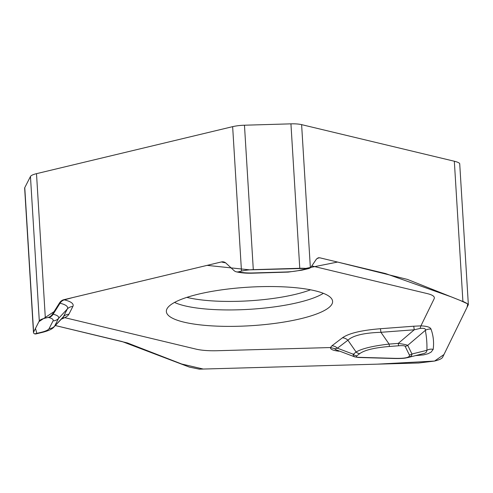 <?xml version="1.0" encoding="UTF-8"?>
<svg xmlns="http://www.w3.org/2000/svg" width="493" height="493" viewBox="0 0 493 493"><rect width="100%" height="100%" fill="white"/><g stroke="black" fill="none" stroke-linecap="round" stroke-linejoin="round"><path stroke-width="0.74" d="M35.681 333.983L34.67 333.878A16.053 3.722 -3.5 0 1 33.487 332.59L24.65 188.147A16.053 3.722 -3.5 0 1 24.767 187.636L30.461 176.5A16.053 3.722 -3.5 0 1 36.5 173.665L232.647 126.658A16.053 3.722 -3.5 0 1 244.466 125.216L290.938 123.848A16.053 3.722 -3.5 0 1 301.611 124.637L454.33 161.236C457.405 161.994 459.193 162.789 459.704 163.621L468.344 304.557M33.487 332.59A16.053 3.722 -3.5 0 1 33.604 332.079L39.298 320.943A16.053 3.722 -3.5 0 1 45.338 318.108L48.203 317.424A8.03 6.218 -76.5 0 0 52.529 314.072L59.419 303.078A8.03 6.218 103.5 0 1 63.745 299.726L221.388 261.949A8.03 6.218 103.5 0 1 223.736 261.937A8.03 6.218 103.5 0 1 225.991 263.163L234.009 270.577A8.03 6.218 -76.5 0 0 236.264 271.803A8.03 6.218 -76.5 0 0 238.612 271.791L241.478 271.101A16.053 3.722 -3.5 0 1 253.297 269.659L299.769 268.291A16.053 3.722 -3.5 0 1 307.275 268.549L309.025 268.475L310.368 267.816A8.03 4.72 76.5 0 0 311.101 266.984L316.333 259.226L318.305 257.784L319.686 257.777L385.44 273.523L451.81 297.069L462.909 301.525L466.612 303.232L468.35 304.575M189.343 367.088L122.147 341.557L55.321 325.54L127.41 342.943L181.714 364.019L203.252 369.041L377.404 364.154L434.567 361.061L418.693 362.996L199.338 369.152L189.343 367.088M468.332 304.686L442.634 357.259C441.839 358.664 439.152 359.933 434.567 361.061L443.971 354.529L467.05 307.299L467.715 303.904L460.185 300.434L407.508 279.439L337.563 262.06L305.777 268.408L249.729 269.856L207.091 265.37L72.921 297.519L61.798 300.588L54.045 311.656L38.929 321.639L35.49 328.387L36.821 333.36M338.968 351.207C333.095 350.541 330.261 349.321 330.464 347.547L217.284 350.72C208.662 350.936 201.6 350.406 196.103 349.143L64.756 317.665L61.255 319.199M389.495 346.468A5.349 0.32 -94.3 0 1 389.113 344.083L398.27 343.393A5.349 0.32 85.7 0 0 398.646 345.778L389.495 346.468C374.674 347.664 364.771 350.036 359.779 353.586L356.895 355.78A5.349 4.918 -127.3 0 1 353.216 354.19L337.422 348.2A8.03 7.377 52.7 0 0 331.9 345.815L342.395 337.828A8.03 7.377 -127.3 0 1 347.91 340.213L337.422 348.2L335.111 348.804L334.963 349.167L335.715 349.654M342.395 337.828C348.767 333.293 361.424 330.261 380.356 328.732A8.03 0.481 -94.3 0 1 380.923 332.307C363.939 332.88 352.933 335.517 347.91 340.213L356.1 351.996C361.998 348.551 372.998 345.913 389.113 344.083L380.923 332.307L414.237 329.792A8.03 0.481 85.7 0 0 413.67 326.218L420.905 325.873C426.993 326.132 430.364 327.223 431.024 329.151C433.372 335.622 434.093 342.37 433.181 349.389L431.116 352.113L428.127 353.697L423.586 354.886L415.882 355.589M356.895 355.78C355.755 356.716 356.451 357.234 358.996 357.333A5.349 1.873 91.6 0 1 358.528 357.487L394.56 358.497A5.349 1.873 -88.4 0 0 395.029 358.349C405.511 358.571 410.281 357.425 409.35 354.917A5.349 5.183 153.9 0 0 411.963 353.999L426.913 350.313C427.111 343.208 426.574 336.565 425.311 330.384C425.927 328.634 424.196 327.981 420.116 328.418L414.237 329.792L398.27 343.393C403.366 344.12 406.522 344.78 407.729 345.359L411.963 353.999C412.056 355.663 410.583 356.883 407.551 357.641L424.572 353.327L426.359 352.218L426.913 350.313A8.03 7.574 -170.9 0 1 433.181 349.389M409.35 354.917L405.117 346.277A5.349 5.183 153.9 0 0 407.729 345.359L425.311 330.384A8.03 7.728 169.8 0 1 431.024 329.151M355.071 356.981L353.413 355.977L353.148 354.449L356.1 351.996A5.349 4.918 -127.3 0 0 359.779 353.586M407.551 357.641L404.562 358.158M405.117 346.277C404.698 345.667 402.541 345.501 398.646 345.778M183.981 322.157A83.274 19.301 176.5 0 0 278.416 322.909A83.274 19.301 176.5 0 0 332.51 300.736A83.274 19.301 176.5 0 0 248.299 287.197A83.274 19.301 176.5 0 0 166.363 310.898A83.274 19.301 176.5 0 0 183.981 322.157M311.816 265.924L427.579 293.674C432.848 294.993 435.042 296.681 434.16 298.746L420.905 325.873L420.116 328.418M310.368 267.816L301.611 124.637M462.909 301.525L454.33 161.236M299.769 268.291L290.938 123.848M33.604 332.079L24.767 187.636M253.297 269.659L244.466 125.216M241.478 271.101L232.647 126.658M45.338 318.108L36.5 173.665M39.298 320.943L30.461 176.5M225.591 262.824A41.585 9.638 -3.5 0 1 222.004 262.097A8.03 6.218 103.5 0 1 224.044 262.017M222.004 262.097L221.388 261.949M319.686 257.777L317.098 258.387M35.823 333.946L42.681 332.3C48.801 330.704 52.609 328.88 54.101 326.841L62.759 317.597A35.909 8.319 176.5 0 0 63.406 316.703L67.368 308.951A35.909 8.319 176.5 0 0 60.035 303.226L59.419 303.078M63.745 299.726L64.361 299.873A41.585 9.638 -3.5 0 1 72.853 306.504L68.891 314.251A41.585 9.638 -3.5 0 1 64.756 317.665L62.408 317.973M54.101 326.841A26.431 6.126 176.5 0 0 54.581 326.181L58.544 318.429A26.431 6.126 176.5 0 0 53.139 314.22L60.035 303.226A8.03 6.218 103.5 0 1 64.361 299.873M48.203 317.424L48.819 317.572A20.755 4.813 -3.5 0 1 53.059 320.875A8.03 7.734 -152.9 0 0 58.544 318.429L67.368 308.951A8.03 7.734 -152.9 0 1 72.853 306.504M53.059 320.875L49.097 328.628A8.03 7.734 -152.9 0 0 54.581 326.181L63.406 316.703A8.03 7.734 -152.9 0 1 68.891 314.251M308.908 268.5L302.043 270.146L288.226 272.093L252.792 273.184C246.808 273.381 241.502 272.974 236.88 271.951A8.03 6.218 -76.5 0 0 239.228 271.939A20.755 4.813 176.5 0 0 253.032 272.956L285.373 272.007A20.755 4.813 176.5 0 0 300.65 270.133L307.275 268.549M238.612 271.791L239.228 271.939M302.043 270.146A8.03 4.72 -103.5 0 1 300.65 270.133M52.529 314.072L53.139 314.22A8.03 6.218 103.5 0 1 48.819 317.572M42.681 332.3A8.03 4.72 -103.5 0 1 41.289 332.288L34.67 333.878M49.097 328.628A20.755 4.813 -3.5 0 1 41.289 332.288M335.178 348.773L330.464 347.547L331.9 345.815M380.356 328.732L413.67 326.218M358.996 357.333L395.029 358.349M310.516 289.804A76.994 17.84 -3.5 0 1 187.488 297.519A76.994 17.84 -3.5 0 1 186.859 297.371M323.371 293.329A80.975 18.765 -3.5 0 1 184.82 305.833A80.975 18.765 -3.5 0 1 174.534 302.431M236.88 271.951L236.264 271.803M354.732 356.864L358.528 357.487M394.56 358.497C399.878 358.596 403.681 358.417 405.967 357.955M335.899 349.728L354.658 356.846M451.81 297.069L449.357 296.145M462.896 301.328L466.612 303.232"/></g></svg>
